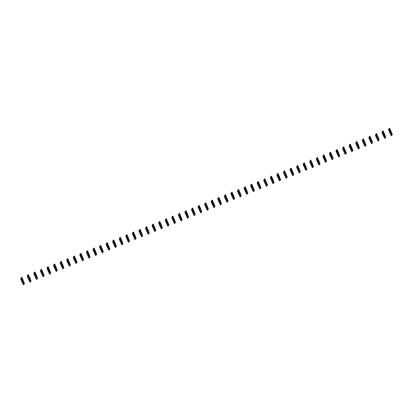 <?xml version="1.0" encoding="UTF-8"?>
<svg xmlns="http://www.w3.org/2000/svg" width="413" height="413" viewBox="0 0 413 413"><rect width="100%" height="100%" fill="white"/><g stroke="black" fill="none" stroke-linecap="round" stroke-linejoin="round"><path stroke-width="0.62" d="M21.306 277.582L21.961 277.314L22.333 278.419L21.76 279.327L21.171 279.431L21.45 280.091L22.436 279.028L22.896 279.513L22.24 279.782L23.846 283.979L22.302 280.489L21.894 281.093L23.319 284.758L20.955 279.699L20.65 278.543L21.306 277.582L21.827 278.775L21.337 279.503M22.256 278.605L21.827 278.775M22.173 277.804L21.512 278.073M21.45 280.091L21.956 279.343L22.24 279.782M21.171 279.431L21.677 278.687M22.896 279.513L24.506 283.71L23.846 283.979M23.877 283.963L23.975 284.49L23.319 284.758M23.386 280.664L22.725 280.933M23.536 281.243L22.88 281.506M22.457 280.861L21.894 281.093M27.872 274.919L28.533 274.65L28.905 275.76L28.332 276.669L27.738 276.772L28.017 277.428L29.003 276.369L29.468 276.855L28.807 277.118L30.417 281.315L28.869 277.83L28.461 278.429L29.886 282.094L27.521 277.035L27.217 275.884L27.872 274.919L28.394 276.111L27.903 276.839M28.822 275.941L28.394 276.111M28.74 275.146L28.084 275.409M28.017 277.428L28.523 276.684L28.807 277.118M27.738 276.772L28.244 276.023M29.468 276.855L31.073 281.046L30.417 281.315M30.443 281.305L30.541 281.826L29.886 282.094M29.953 278.001L29.297 278.269M30.108 278.579L29.447 278.847M29.029 278.202L28.461 278.429M34.444 272.255L35.1 271.991L35.472 273.096L34.898 274.005L34.31 274.108L34.589 274.764L35.575 273.705L36.034 274.191L35.379 274.459L36.984 278.651L35.441 275.166L35.033 275.765L36.452 279.431L34.093 274.371L33.789 273.22L34.444 272.255L34.966 273.452L34.47 274.175M35.394 273.277L34.966 273.452M35.306 272.482L34.651 272.75M34.589 274.764L35.095 274.02L35.379 274.459M34.31 274.108L34.816 273.365M36.034 274.191L37.64 278.388L36.984 278.651M37.015 278.641L37.113 279.167L36.452 279.431M36.52 275.342L35.864 275.605M36.674 275.915L36.019 276.183M35.595 275.538L35.033 275.765M41.011 269.596L41.667 269.328L42.038 270.438L41.47 271.341L40.877 271.449L41.155 272.105L42.141 271.042L42.601 271.527L41.945 271.795L43.551 275.992L42.007 272.503L41.599 273.107L43.024 276.772L40.66 271.713L40.355 270.561L41.011 269.596L41.532 270.789L41.042 271.517M41.961 270.618L41.532 270.789M41.878 269.823L41.223 270.087M41.155 272.105L41.661 271.356L41.945 271.795M40.877 271.449L41.383 270.701M42.601 271.527L44.212 275.724L43.551 275.992M43.582 275.982L43.68 276.504L43.024 276.772M43.091 272.678L42.436 272.947M43.241 273.256L42.585 273.52M42.167 272.874L41.599 273.107M47.578 266.932L48.238 266.664L48.61 267.774L48.037 268.682L47.443 268.786L47.722 269.441L48.708 268.383L49.173 268.868L48.512 269.131L50.123 273.329L48.574 269.844L48.166 270.443L49.591 274.108L47.232 269.049L46.927 267.898L47.578 266.932L48.104 268.13L47.609 268.853M48.527 267.954L48.104 268.13M48.445 267.159L47.789 267.423M47.722 269.441L48.228 268.698L48.512 269.131M47.443 268.786L47.949 268.037M49.173 268.868L50.778 273.065L50.123 273.329M50.149 273.318L50.247 273.84L49.591 274.108M49.658 270.019L49.002 270.283M49.813 270.592L49.157 270.861M48.734 270.216L48.166 270.443M54.149 264.268L54.805 264.005L55.177 265.11L54.604 266.018L54.015 266.122L54.294 266.783L55.28 265.719L55.74 266.204L55.084 266.473L56.689 270.665L55.146 267.18L54.738 267.784L56.163 271.444L53.798 266.39L53.494 265.234L54.149 264.268L54.671 265.466L54.18 266.194M55.099 265.291L54.671 265.466M55.017 264.496L54.356 264.764M54.294 266.783L54.8 266.034L55.084 266.473M54.015 266.122L54.521 265.378M55.74 266.204L57.345 270.401L56.689 270.665M56.72 270.654L56.818 271.181L56.163 271.444M56.23 267.356L55.569 267.619M56.38 267.934L55.724 268.197M55.301 267.552L54.738 267.784M60.716 261.61L61.372 261.341L61.743 262.451L61.176 263.355L60.582 263.463L60.861 264.119L61.847 263.055L62.306 263.546L61.651 263.809L63.261 268.006L61.713 264.521L61.305 265.12L62.73 268.786L60.365 263.726L60.061 262.575L60.716 261.61L61.238 262.802L60.747 263.53M61.666 262.632L61.238 262.802M61.583 261.837L60.928 262.1M60.861 264.119L61.367 263.375L61.651 263.809M60.582 263.463L61.088 262.714M62.306 263.546L63.917 267.738L63.261 268.006M63.287 267.996L63.385 268.517L62.73 268.786M62.797 264.692L62.141 264.96M62.952 265.27L62.291 265.533M61.873 264.893L61.305 265.12M67.288 258.946L67.944 258.683L68.315 259.787L67.742 260.696L67.154 260.799L67.433 261.455L68.419 260.397L68.878 260.882L68.222 261.145L69.828 265.342L68.284 261.857L67.877 262.456L69.296 266.122L66.937 261.062L66.632 259.911L67.288 258.946L67.809 260.144L67.314 260.866M68.233 259.968L67.809 260.144M68.15 259.173L67.495 259.441M67.433 261.455L67.938 260.711L68.222 261.145M67.154 260.799L67.66 260.056M68.878 260.882L70.484 265.079L69.828 265.342M69.859 265.332L69.957 265.858L69.296 266.122M69.363 262.033L68.708 262.296M69.518 262.606L68.863 262.875M68.439 262.229L67.877 262.456M73.855 256.282L74.51 256.019L74.882 257.123L74.309 258.032L73.721 258.135L73.999 258.796L74.985 257.733L75.445 258.218L74.789 258.486L76.395 262.683L74.851 259.194L74.443 259.798L75.868 263.458L73.504 258.404L73.199 257.247L73.855 256.282L74.376 257.48L73.886 258.208M74.805 257.304L74.376 257.48M74.722 256.509L74.061 256.778M73.999 258.796L74.505 258.048L74.789 258.486M73.721 258.135L74.226 257.392M75.445 258.218L77.055 262.415L76.395 262.683M76.426 262.668L76.524 263.195L75.868 263.458M75.935 259.369L75.274 259.638M76.085 259.947L75.429 260.211M75.011 259.565L74.443 259.798M80.421 253.623L81.082 253.355L81.454 254.465L80.881 255.368L80.287 255.477L80.566 256.132L81.552 255.074L82.017 255.559L81.356 255.823L82.967 260.02L81.418 256.535L81.01 257.134L82.435 260.799L80.076 255.74L79.766 254.589L80.421 253.623L80.948 254.816L80.452 255.544M81.371 254.645L80.948 254.816M81.289 253.85L80.633 254.114M80.566 256.132L81.072 255.389L81.356 255.823M80.287 255.477L80.793 254.728M82.017 255.559L83.622 259.751L82.967 260.02M82.992 260.009L83.09 260.531L82.435 260.799M82.502 256.705L81.846 256.974M82.657 257.284L81.996 257.552M81.578 256.907L81.01 257.134M86.993 250.959L87.649 250.696L88.021 251.801L87.448 252.71L86.859 252.813L87.138 253.468L88.124 252.41L88.583 252.895L87.928 253.164L89.533 257.356L87.99 253.871L87.582 254.47L89.002 258.135L86.642 253.076L86.338 251.925L86.993 250.959L87.515 252.157L87.019 252.88M87.943 251.982L87.515 252.157M87.855 251.187L87.2 251.455M87.138 253.468L87.644 252.725L87.928 253.164M86.859 252.813L87.365 252.069M88.583 252.895L90.189 257.092L89.533 257.356M89.564 257.345L89.662 257.872L89.002 258.135M89.074 254.047L88.413 254.31M89.223 254.62L88.568 254.888M88.145 254.243L87.582 254.47M93.56 248.301L94.216 248.032L94.587 249.137L94.019 250.046L93.426 250.149L93.705 250.81L94.691 249.746L95.15 250.232L94.494 250.5L96.105 254.697L94.556 251.207L94.149 251.811L95.573 255.477L93.209 250.417L92.904 249.261L93.56 248.301L94.081 249.493L93.591 250.221M94.51 249.323L94.081 249.493M94.427 248.523L93.772 248.791M93.705 250.81L94.21 250.061L94.494 250.5M93.426 250.149L93.932 249.406M95.15 250.232L96.761 254.429L96.105 254.697M96.131 254.682L96.229 255.208L95.573 255.477M95.64 251.383L94.985 251.651M95.79 251.961L95.135 252.224M94.716 251.579L94.149 251.811M100.132 245.637L100.787 245.368L101.159 246.478L100.586 247.387L99.998 247.49L100.276 248.146L101.262 247.088L101.722 247.573L101.061 247.836L102.672 252.033L101.123 248.549L100.715 249.147L102.14 252.813L99.781 247.754L99.476 246.602L100.132 245.637L100.653 246.829L100.158 247.557M101.077 246.659L100.653 246.829M100.994 245.864L100.338 246.127M100.276 248.146L100.782 247.402L101.061 247.836M99.998 247.49L100.504 246.742M101.722 247.573L103.327 251.765L102.672 252.033M102.698 252.023L102.796 252.544L102.14 252.813M102.207 248.719L101.552 248.987M102.362 249.297L101.706 249.566M101.283 248.92L100.715 249.147M106.699 242.973L107.354 242.71L107.726 243.815L107.153 244.723L106.564 244.826L106.843 245.482L107.829 244.424L108.289 244.909L107.633 245.177L109.238 249.369L107.695 245.885L107.287 246.489L108.712 250.149L106.347 245.09L106.043 243.938L106.699 242.973L107.22 244.171L106.73 244.894M107.648 243.995L107.22 244.171M107.566 243.2L106.905 243.469M106.843 245.482L107.349 244.739L107.633 245.177M106.564 244.826L107.07 244.083M108.289 244.909L109.899 249.106L109.238 249.369M109.269 249.359L109.368 249.886L108.712 250.149M108.779 246.06L108.118 246.324M108.929 246.633L108.273 246.902M107.85 246.256L107.287 246.489M113.265 240.314L113.926 240.046L114.298 241.156L113.725 242.059L113.131 242.168L113.41 242.823L114.396 241.76L114.855 242.245L114.2 242.514L115.81 246.711L114.262 243.221L113.854 243.825L115.279 247.49L112.914 242.431L112.61 241.28L113.265 240.314L113.787 241.507L113.296 242.235M114.215 241.337L113.787 241.507M114.133 240.542L113.477 240.805M113.41 242.823L113.916 242.075L114.2 242.514M113.131 242.168L113.637 241.419M114.855 242.245L116.466 246.442L115.81 246.711M115.836 246.7L115.934 247.222L115.279 247.49M115.346 243.396L114.69 243.665M115.501 243.975L114.84 244.238M114.422 243.593L113.854 243.825M119.837 237.651L120.493 237.382L120.864 238.492L120.291 239.401L119.703 239.504L119.982 240.159L120.968 239.101L121.427 239.586L120.772 239.85L122.377 244.047L120.833 240.562L120.426 241.161L121.845 244.826L119.486 239.767L119.181 238.616L119.837 237.651L120.359 238.848L119.863 239.571M120.787 238.673L120.359 238.848M120.699 237.878L120.044 238.141M119.982 240.159L120.488 239.416L120.772 239.85M119.703 239.504L120.209 238.76M121.427 239.586L123.033 243.784L122.377 244.047M122.408 244.037L122.506 244.558L121.845 244.826M121.912 240.738L121.257 241.001M122.067 241.311L121.412 241.579M120.988 240.934L120.426 241.161M126.404 234.987L127.059 234.723L127.431 235.828L126.858 236.737L126.27 236.84L126.548 237.501L127.534 236.437L127.994 236.923L127.338 237.191L128.944 241.388L127.4 237.898L126.992 238.502L128.417 242.163L126.053 237.108L125.748 235.952L126.404 234.987L126.925 236.184L126.435 236.912M127.354 236.009L126.925 236.184M127.271 235.214L126.615 235.482M126.548 237.501L127.054 236.752L127.338 237.191M126.27 236.84L126.776 236.097M127.994 236.923L129.605 241.12L128.944 241.388M128.975 241.373L129.073 241.899L128.417 242.163M128.484 238.074L127.829 238.337M128.634 238.652L127.978 238.915M127.56 238.27L126.992 238.502M132.971 232.328L133.631 232.06L134.003 233.169L133.43 234.073L132.836 234.181L133.115 234.837L134.101 233.773L134.566 234.264L133.905 234.527L135.516 238.724L133.967 235.24L133.559 235.838L134.984 239.504L132.625 234.445L132.32 233.293L132.971 232.328L133.497 233.521L133.001 234.248M133.92 233.35L133.497 233.521M133.838 232.555L133.182 232.818M133.115 234.837L133.621 234.094L133.905 234.527M132.836 234.181L133.342 233.433M134.566 234.264L136.171 238.456L135.516 238.724M135.541 238.714L135.64 239.235L134.984 239.504M135.051 235.41L134.395 235.678M135.206 235.988L134.545 236.251M134.127 235.611L133.559 235.838M139.542 229.664L140.198 229.401L140.57 230.506L139.997 231.414L139.408 231.517L139.687 232.173L140.673 231.115L141.132 231.6L140.477 231.863L142.082 236.06L140.539 232.576L140.131 233.175L141.551 236.84L139.191 231.781L138.887 230.63L139.542 229.664L140.064 230.862L139.573 231.585M140.492 230.686L140.064 230.862M140.41 229.891L139.749 230.16M139.687 232.173L140.193 231.43L140.477 231.863M139.408 231.517L139.914 230.774M141.132 231.6L142.738 235.797L142.082 236.06M142.113 236.05L142.211 236.577L141.551 236.84M141.623 232.751L140.962 233.015M141.773 233.324L141.117 233.593M140.694 232.947L140.131 233.175M146.109 227L146.765 226.737L147.136 227.842L146.569 228.75L145.975 228.854L146.254 229.514L147.24 228.451L147.699 228.936L147.043 229.205L148.654 233.402L147.105 229.912L146.698 230.516L148.122 234.181L145.758 229.122L145.453 227.966L146.109 227L146.63 228.198L146.14 228.926M147.059 228.022L146.63 228.198M146.976 227.227L146.321 227.496M146.254 229.514L146.76 228.766L147.043 229.205M145.975 228.854L146.481 228.11M147.699 228.936L149.31 233.133L148.654 233.402M148.68 233.386L148.778 233.913L148.122 234.181M148.19 230.087L147.534 230.356M148.339 230.666L147.684 230.929M147.265 230.284L146.698 230.516M152.681 224.342L153.337 224.073L153.708 225.183L153.135 226.087L152.547 226.195L152.825 226.851L153.812 225.792L154.271 226.278L153.615 226.541L155.221 230.738L153.677 227.253L153.269 227.852L154.689 231.517L152.33 226.458L152.025 225.307L152.681 224.342L153.202 225.534L152.707 226.262M153.626 225.364L153.202 225.534M153.543 224.569L152.887 224.832M152.825 226.851L153.331 226.107L153.615 226.541M152.547 226.195L153.053 225.446M154.271 226.278L155.877 230.469L155.221 230.738M155.247 230.728L155.345 231.249L154.689 231.517M154.756 227.424L154.101 227.692M154.911 228.002L154.256 228.27M153.832 227.625L153.269 227.852M159.248 221.678L159.903 221.414L160.275 222.519L159.702 223.428L159.113 223.531L159.392 224.187L160.378 223.128L160.838 223.614L160.182 223.882L161.788 228.074L160.244 224.589L159.836 225.188L161.261 228.854L158.897 223.794L158.592 222.643L159.248 221.678L159.769 222.875L159.279 223.598M160.198 222.7L159.769 222.875M160.115 221.905L159.454 222.173M159.392 224.187L159.898 223.443L160.182 223.882M159.113 223.531L159.619 222.788M160.838 223.614L162.448 227.811L161.788 228.074M161.819 228.064L161.917 228.59L161.261 228.854M161.328 224.765L160.667 225.028M161.478 225.338L160.822 225.606M160.399 224.961L159.836 225.188M165.814 219.019L166.475 218.751L166.847 219.861L166.274 220.764L165.68 220.867L165.959 221.528L166.945 220.465L167.41 220.95L166.749 221.218L168.359 225.415L166.811 221.926L166.403 222.53L167.828 226.195L165.468 221.136L165.159 219.984L165.814 219.019L166.341 220.212L165.845 220.94M166.764 220.041L166.341 220.212M166.682 219.241L166.026 219.509M165.959 221.528L166.465 220.779L166.749 221.218M165.68 220.867L166.186 220.124M167.41 220.95L169.015 225.147L168.359 225.415M168.385 225.4L168.483 225.926L167.828 226.195M167.895 222.101L167.239 222.37M168.05 222.679L167.389 222.943M166.971 222.297L166.403 222.53M172.386 216.355L173.042 216.087L173.414 217.197L172.84 218.105L172.252 218.209L172.531 218.864L173.517 217.806L173.976 218.291L173.321 218.554L174.926 222.752L173.383 219.267L172.975 219.866L174.394 223.531L172.035 218.472L171.731 217.321L172.386 216.355L172.908 217.548L172.412 218.276M173.336 217.377L172.908 217.548M173.248 216.582L172.593 216.846M172.531 218.864L173.037 218.121L173.321 218.554M172.252 218.209L172.758 217.46M173.976 218.291L175.582 222.488L174.926 222.752M174.957 222.741L175.055 223.263L174.394 223.531M174.462 219.437L173.806 219.706M174.616 220.015L173.961 220.284M173.537 219.639L172.975 219.866M178.953 213.691L179.609 213.428L179.98 214.533L179.412 215.441L178.819 215.545L179.097 216.2L180.083 215.142L180.543 215.627L179.887 215.896L181.498 220.088L179.949 216.603L179.541 217.207L180.966 220.867L178.602 215.808L178.297 214.657L178.953 213.691L179.474 214.889L178.984 215.612M179.903 214.714L179.474 214.889M179.82 213.919L179.165 214.187M179.097 216.2L179.603 215.457L179.887 215.896M178.819 215.545L179.325 214.801M180.543 215.627L182.154 219.824L181.498 220.088M181.524 220.077L181.622 220.604L180.966 220.867M181.033 216.779L180.378 217.042M181.183 217.352L180.527 217.62M180.109 216.975L179.541 217.207M185.52 211.033L186.18 210.764L186.552 211.874L185.979 212.778L185.391 212.886L185.669 213.542L186.655 212.478L187.115 212.963L186.454 213.232L188.065 217.429L186.516 213.944L186.108 214.543L187.533 218.209L185.174 213.149L184.869 211.998L185.52 211.033L186.046 212.225L185.551 212.953M186.469 212.055L186.046 212.225M186.387 211.26L185.731 211.523M185.669 213.542L186.175 212.793L186.454 213.232M185.391 212.886L185.896 212.137M187.115 212.963L188.72 217.161L188.065 217.429M188.091 217.419L188.189 217.94L187.533 218.209M187.6 214.115L186.944 214.383M187.755 214.693L187.099 214.956M186.676 214.311L186.108 214.543M192.091 208.369L192.747 208.1L193.119 209.21L192.546 210.119L191.957 210.222L192.236 210.878L193.222 209.819L193.682 210.305L193.026 210.568L194.631 214.765L193.088 211.28L192.68 211.879L194.105 215.545L191.74 210.485L191.436 209.334L192.091 208.369L192.613 209.567L192.122 210.289M193.041 209.391L192.613 209.567M192.959 208.596L192.298 208.859M192.236 210.878L192.742 210.134L193.026 210.568M191.957 210.222L192.463 209.479M193.682 210.305L195.292 214.502L194.631 214.765M194.662 214.755L194.76 215.281L194.105 215.545M194.172 211.456L193.511 211.719M194.322 212.029L193.666 212.297M193.243 211.652L192.68 211.879M198.658 205.705L199.314 205.442L199.691 206.546L199.118 207.455L198.524 207.558L198.803 208.219L199.789 207.156L200.248 207.641L199.593 207.909L201.203 212.106L199.655 208.617L199.247 209.221L200.672 212.881L198.307 207.827L198.003 206.67L198.658 205.705L199.18 206.903L198.689 207.631M199.608 206.727L199.18 206.903M199.525 205.932L198.87 206.201M198.803 208.219L199.309 207.471L199.593 207.909M198.524 207.558L199.03 206.815M200.248 207.641L201.859 211.838L201.203 212.106M201.229 212.091L201.327 212.618L200.672 212.881M200.739 208.792L200.083 209.055M200.894 209.37L200.233 209.634M199.815 208.988L199.247 209.221M205.23 203.046L205.886 202.778L206.257 203.888L205.684 204.791L205.096 204.9L205.375 205.555L206.361 204.497L206.82 204.982L206.164 205.246L207.77 209.443L206.226 205.958L205.819 206.557L207.238 210.222L204.879 205.163L204.574 204.012L205.23 203.046L205.751 204.239L205.256 204.967M206.18 204.068L205.751 204.239M206.092 203.273L205.437 203.537M205.375 205.555L205.881 204.812L206.164 205.246M205.096 204.9L205.602 204.151M206.82 204.982L208.426 209.174L207.77 209.443M207.801 209.432L207.899 209.954L207.238 210.222M207.305 206.128L206.65 206.397M207.46 206.706L206.805 206.97M206.381 206.33L205.819 206.557M211.797 200.382L212.452 200.119L212.824 201.224L212.251 202.133L211.662 202.236L211.941 202.891L212.927 201.833L213.387 202.318L212.731 202.582L214.337 206.779L212.793 203.294L212.385 203.893L213.81 207.558L211.446 202.499L211.141 201.348L211.797 200.382L212.318 201.58L211.828 202.303M212.747 201.405L212.318 201.58M212.664 200.61L212.008 200.878M211.941 202.891L212.447 202.148L212.731 202.582M211.662 202.236L212.168 201.492M213.387 202.318L214.997 206.515L214.337 206.779M214.368 206.768L214.466 207.295L213.81 207.558M213.877 203.47L213.222 203.733M214.027 204.043L213.371 204.311M212.953 203.666L212.385 203.893M218.363 197.719L219.024 197.455L219.396 198.56L218.823 199.469L218.229 199.572L218.508 200.233L219.494 199.169L219.959 199.655L219.298 199.923L220.909 204.12L219.36 200.63L218.952 201.234L220.377 204.9L218.018 199.84L217.708 198.684L218.363 197.719L218.89 198.916L218.394 199.644M219.313 198.746L218.89 198.916M219.231 197.946L218.575 198.214M218.508 200.233L219.014 199.484L219.298 199.923M218.229 199.572L218.735 198.829M219.959 199.655L221.564 203.852L220.909 204.12M220.934 204.105L221.032 204.631L220.377 204.9M220.444 200.806L219.788 201.074M220.599 201.384L219.938 201.647M219.52 201.002L218.952 201.234M224.935 195.06L225.591 194.791L225.963 195.901L225.39 196.81L224.801 196.913L225.08 197.569L226.066 196.511L226.525 196.996L225.87 197.259L227.475 201.456L225.932 197.972L225.524 198.57L226.944 202.236L224.584 197.177L224.28 196.025L224.935 195.06L225.457 196.252L224.966 196.98M225.885 196.082L225.457 196.252M225.803 195.287L225.142 195.55M225.08 197.569L225.586 196.825L225.87 197.259M224.801 196.913L225.307 196.165M226.525 196.996L228.131 201.188L227.475 201.456M227.506 201.446L227.604 201.967L226.944 202.236M227.016 198.142L226.355 198.41M227.165 198.72L226.51 198.989M226.087 198.343L225.524 198.57M231.502 192.396L232.158 192.133L232.529 193.238L231.961 194.146L231.368 194.249L231.647 194.905L232.633 193.847L233.092 194.332L232.436 194.6L234.047 198.792L232.498 195.308L232.091 195.907L233.515 199.572L231.151 194.513L230.846 193.361L231.502 192.396L232.023 193.594L231.533 194.316M232.452 193.418L232.023 193.594M232.369 192.623L231.714 192.892M231.647 194.905L232.152 194.162L232.436 194.6M231.368 194.249L231.874 193.506M233.092 194.332L234.703 198.529L234.047 198.792M234.073 198.782L234.171 199.309L233.515 199.572M233.582 195.483L232.927 195.747M233.732 196.056L233.077 196.325M232.658 195.679L232.091 195.907M238.074 189.737L238.729 189.469L239.101 190.579L238.528 191.482L237.94 191.586L238.218 192.246L239.204 191.183L239.664 191.668L239.008 191.937L240.614 196.134L239.07 192.644L238.662 193.248L240.082 196.913L237.723 191.854L237.418 190.703L238.074 189.737L238.595 190.93L238.1 191.658M239.019 190.76L238.595 190.93M238.936 189.959L238.28 190.228M238.218 192.246L238.724 191.498L239.008 191.937M237.94 191.586L238.446 190.842M239.664 191.668L241.269 195.865L240.614 196.134M240.64 196.118L240.738 196.645L240.082 196.913M240.149 192.819L239.494 193.088M240.304 193.398L239.648 193.661M239.225 193.016L238.662 193.248M244.641 187.074L245.296 186.805L245.668 187.915L245.095 188.824L244.506 188.927L244.785 189.582L245.771 188.524L246.231 189.009L245.575 189.273L247.18 193.47L245.637 189.985L245.229 190.584L246.654 194.249L244.289 189.19L243.985 188.039L244.641 187.074L245.162 188.266L244.672 188.994M245.59 188.096L245.162 188.266M245.508 187.301L244.847 187.564M244.785 189.582L245.291 188.839L245.575 189.273M244.506 188.927L245.012 188.178M246.231 189.009L247.841 193.207L247.18 193.47M247.211 193.46L247.31 193.981L246.654 194.249M246.721 190.156L246.06 190.424M246.871 190.734L246.215 191.002M245.792 190.357L245.229 190.584M251.207 184.41L251.868 184.146L252.24 185.251L251.667 186.16L251.073 186.263L251.352 186.924L252.338 185.86L252.802 186.346L252.142 186.614L253.752 190.806L252.204 187.321L251.796 187.925L253.221 191.586L250.861 186.531L250.552 185.375L251.207 184.41L251.734 185.607L251.238 186.33M252.157 185.432L251.734 185.607M252.075 184.637L251.419 184.905M251.352 186.924L251.858 186.175L252.142 186.614M251.073 186.263L251.579 185.52M252.802 186.346L254.408 190.543L253.752 190.806M253.778 190.796L253.876 191.322L253.221 191.586M253.288 187.497L252.632 187.76M253.443 188.07L252.782 188.338M252.364 187.693L251.796 187.925M257.779 181.751L258.435 181.483L258.806 182.592L258.233 183.496L257.645 183.604L257.924 184.26L258.91 183.196L259.369 183.682L258.714 183.95L260.319 188.147L258.775 184.663L258.368 185.261L259.787 188.927L257.428 183.868L257.123 182.716L257.779 181.751L258.301 182.944L257.805 183.671M258.729 182.773L258.301 182.944M258.641 181.978L257.986 182.241M257.924 184.26L258.43 183.511L258.714 183.95M257.645 183.604L258.151 182.856M259.369 183.682L260.975 187.879L260.319 188.147M260.35 188.137L260.448 188.658L259.787 188.927M259.854 184.833L259.199 185.101M260.009 185.411L259.354 185.674M258.93 185.034L258.368 185.261M264.346 179.087L265.001 178.819L265.373 179.929L264.805 180.837L264.212 180.94L264.49 181.596L265.476 180.538L265.936 181.023L265.28 181.286L266.886 185.483L265.342 181.999L264.934 182.598L266.359 186.263L263.995 181.204L263.69 180.053L264.346 179.087L264.867 180.285L264.377 181.008M265.296 180.109L264.867 180.285M265.213 179.314L264.557 179.583M264.49 181.596L264.996 180.853L265.28 181.286M264.212 180.94L264.718 180.197M265.936 181.023L267.547 185.22L266.886 185.483M266.917 185.473L267.015 186L266.359 186.263M266.426 182.174L265.771 182.438M266.576 182.747L265.92 183.016M265.502 182.37L264.934 182.598M270.913 176.423L271.573 176.16L271.945 177.265L271.372 178.173L270.778 178.277L271.062 178.937L272.043 177.874L272.508 178.359L271.847 178.628L273.458 182.825L271.909 179.335L271.501 179.939L272.926 183.599L270.567 178.545L270.262 177.389L270.913 176.423L271.439 177.621L270.943 178.349M271.862 177.445L271.439 177.621M271.78 176.65L271.124 176.919M271.062 178.937L271.568 178.189L271.847 178.628M270.778 178.277L271.284 177.533M272.508 178.359L274.113 182.556L273.458 182.825M273.483 182.809L273.582 183.336L272.926 183.599M272.993 179.51L272.337 179.779M273.148 180.089L272.492 180.352M272.069 179.707L271.501 179.939M277.484 173.765L278.14 173.496L278.512 174.606L277.939 175.51L277.35 175.618L277.629 176.274L278.615 175.215L279.074 175.701L278.419 175.964L280.024 180.161L278.481 176.676L278.073 177.275L279.498 180.94L277.133 175.881L276.829 174.73L277.484 173.765L278.006 174.957L277.515 175.685M278.434 174.787L278.006 174.957M278.352 173.992L277.691 174.255M277.629 176.274L278.135 175.53L278.419 175.964M277.35 175.618L277.856 174.869M279.074 175.701L280.68 179.892L280.024 180.161M280.055 180.151L280.153 180.672L279.498 180.94M279.565 176.847L278.904 177.115M279.715 177.425L279.059 177.693M278.636 177.048L278.073 177.275M284.051 171.101L284.707 170.837L285.084 171.942L284.511 172.851L283.917 172.954L284.196 173.61L285.182 172.551L285.641 173.037L284.985 173.305L286.596 177.497L285.047 174.012L284.64 174.611L286.064 178.277L283.7 173.217L283.395 172.066L284.051 171.101L284.572 172.298L284.082 173.021M285.001 172.123L284.572 172.298M284.918 171.328L284.263 171.596M284.196 173.61L284.702 172.866L284.985 173.305M283.917 172.954L284.423 172.211M285.641 173.037L287.252 177.234L286.596 177.497M286.622 177.487L286.72 178.013L286.064 178.277M286.132 174.188L285.476 174.451M286.286 174.761L285.626 175.029M285.207 174.384L284.64 174.611M290.623 168.442L291.279 168.174L291.65 169.278L291.077 170.187L290.489 170.29L290.767 170.951L291.754 169.888L292.213 170.373L291.557 170.641L293.163 174.838L291.619 171.349L291.211 171.953L292.631 175.618L290.272 170.559L289.967 169.402L290.623 168.442L291.144 169.635L290.649 170.362M291.573 169.464L291.144 169.635M291.485 168.664L290.829 168.932M290.767 170.951L291.273 170.202L291.557 170.641M290.489 170.29L290.995 169.547M292.213 170.373L293.819 174.57L293.163 174.838M293.194 174.823L293.292 175.349L292.631 175.618M292.698 171.524L292.043 171.793M292.853 172.102L292.197 172.366M291.774 171.72L291.211 171.953M297.19 165.778L297.845 165.51L298.217 166.62L297.644 167.528L297.055 167.632L297.334 168.287L298.32 167.229L298.78 167.714L298.124 167.977L299.73 172.175L298.186 168.69L297.778 169.289L299.203 172.954L296.839 167.895L296.534 166.744L297.19 165.778L297.711 166.971L297.221 167.699M298.14 166.8L297.711 166.971M298.057 166.005L297.401 166.269M297.334 168.287L297.84 167.544L298.124 167.977M297.055 167.632L297.561 166.883M298.78 167.714L300.39 171.906L299.73 172.175M299.761 172.164L299.859 172.686L299.203 172.954M299.27 168.86L298.614 169.129M299.42 169.438L298.764 169.707M298.346 169.062L297.778 169.289M303.756 163.114L304.417 162.851L304.789 163.956L304.216 164.864L303.622 164.968L303.901 165.623L304.887 164.565L305.352 165.05L304.691 165.319L306.301 169.511L304.753 166.026L304.345 166.625L305.77 170.29L303.41 165.231L303.101 164.08L303.756 163.114L304.283 164.312L303.787 165.035M304.706 164.137L304.283 164.312M304.624 163.341L303.968 163.61M303.901 165.623L304.407 164.88L304.691 165.319M303.622 164.968L304.128 164.224M305.352 165.05L306.957 169.247L306.301 169.511M306.327 169.5L306.425 170.027L305.77 170.29M305.837 166.202L305.181 166.465M305.992 166.775L305.331 167.043M304.913 166.398L304.345 166.625M310.328 160.456L310.984 160.187L311.356 161.297L310.782 162.201L310.194 162.309L310.473 162.965L311.459 161.901L311.918 162.386L311.263 162.655L312.868 166.852L311.325 163.362L310.917 163.966L312.336 167.632L309.977 162.572L309.673 161.421L310.328 160.456L310.85 161.648L310.359 162.376M311.278 161.478L310.85 161.648M311.195 160.683L310.535 160.946M310.473 162.965L310.979 162.216L311.263 162.655M310.194 162.309L310.7 161.56M311.918 162.386L313.524 166.584L312.868 166.852M312.899 166.842L312.997 167.363L312.336 167.632M312.409 163.538L311.748 163.806M312.558 164.116L311.903 164.379M311.479 163.734L310.917 163.966M316.895 157.792L317.551 157.523L317.922 158.633L317.354 159.542L316.761 159.645L317.039 160.301L318.025 159.242L318.485 159.728L317.829 159.991L319.44 164.188L317.891 160.703L317.483 161.302L318.908 164.968L316.544 159.908L316.239 158.757L316.895 157.792L317.416 158.99L316.926 159.712M317.845 158.814L317.416 158.99M317.762 158.019L317.107 158.282M317.039 160.301L317.545 159.557L317.829 159.991M316.761 159.645L317.267 158.897M318.485 159.728L320.096 163.925L319.44 164.188M319.466 164.178L319.564 164.699L318.908 164.968M318.975 160.879L318.32 161.142M319.125 161.452L318.469 161.72M318.051 161.075L317.483 161.302M323.467 155.128L324.122 154.865L324.494 155.969L323.921 156.878L323.333 156.981L323.611 157.642L324.597 156.579L325.057 157.064L324.401 157.332L326.007 161.524L324.463 158.04L324.055 158.644L325.475 162.304L323.116 157.25L322.811 156.093L323.467 155.128L323.988 156.326L323.493 157.054M324.411 156.15L323.988 156.326M324.329 155.355L323.673 155.624M323.611 157.642L324.117 156.894L324.401 157.332M323.333 156.981L323.838 156.238M325.057 157.064L326.662 161.261L326.007 161.524M326.033 161.514L326.131 162.041L325.475 162.304M325.542 158.215L324.886 158.478M325.697 158.793L325.041 159.057M324.618 158.411L324.055 158.644M330.033 152.469L330.689 152.201L331.061 153.311L330.488 154.214L329.899 154.323L330.178 154.978L331.164 153.915L331.624 154.405L330.968 154.668L332.573 158.866L331.03 155.381L330.622 155.98L332.047 159.645L329.682 154.586L329.378 153.435L330.033 152.469L330.555 153.662L330.064 154.39M330.983 153.491L330.555 153.662M330.901 152.696L330.24 152.96M330.178 154.978L330.684 154.235L330.968 154.668M329.899 154.323L330.405 153.574M331.624 154.405L333.234 158.597L332.573 158.866M332.604 158.855L332.702 159.377L332.047 159.645M332.114 155.551L331.453 155.82M332.264 156.129L331.608 156.393M331.185 155.753L330.622 155.98M336.6 149.805L337.261 149.542L337.633 150.647L337.06 151.556L336.466 151.659L336.745 152.314L337.731 151.256L338.195 151.741L337.535 152.005L339.145 156.202L337.597 152.717L337.189 153.316L338.614 156.981L336.249 151.922L335.945 150.771L336.6 149.805L337.122 151.003L336.631 151.726M337.55 150.828L337.122 151.003M337.467 150.033L336.812 150.301M336.745 152.314L337.251 151.571L337.535 152.005M336.466 151.659L336.972 150.915M338.195 151.741L339.801 155.938L339.145 156.202M339.171 156.191L339.269 156.718L338.614 156.981M338.681 152.893L338.025 153.156M338.836 153.466L338.175 153.734M337.757 153.089L337.189 153.316M343.172 147.142L343.828 146.878L344.199 147.983L343.626 148.892L343.038 148.995L343.317 149.656L344.303 148.592L344.762 149.078L344.106 149.346L345.712 153.543L344.168 150.053L343.761 150.657L345.18 154.317L342.821 149.263L342.516 148.107L343.172 147.142L343.693 148.339L343.198 149.067M344.122 148.164L343.693 148.339M344.034 147.369L343.379 147.637M343.317 149.656L343.822 148.907L344.106 149.346M343.038 148.995L343.544 148.252M344.762 149.078L346.368 153.275L345.712 153.543M345.743 153.528L345.841 154.054L345.18 154.317M345.247 150.229L344.592 150.497M345.402 150.807L344.747 151.07M344.323 150.425L343.761 150.657M349.739 144.483L350.394 144.214L350.766 145.324L350.198 146.228L349.605 146.336L349.883 146.992L350.869 145.934L351.329 146.419L350.673 146.682L352.279 150.879L350.735 147.395L350.327 147.993L351.752 151.659L349.388 146.6L349.083 145.448L349.739 144.483L350.26 145.675L349.77 146.403M350.689 145.505L350.26 145.675M350.606 144.71L349.95 144.973M349.883 146.992L350.389 146.248L350.673 146.682M349.605 146.336L350.11 145.588M351.329 146.419L352.939 150.611L352.279 150.879M352.31 150.869L352.408 151.39L351.752 151.659M351.819 147.565L351.164 147.833M351.969 148.143L351.313 148.412M350.895 147.766L350.327 147.993M356.305 141.819L356.966 141.556L357.338 142.661L356.765 143.569L356.171 143.672L356.45 144.328L357.436 143.27L357.901 143.755L357.24 144.023L358.851 148.215L357.302 144.731L356.894 145.33L358.319 148.995L355.96 143.936L355.655 142.784L356.305 141.819L356.832 143.017L356.336 143.739M357.255 142.841L356.832 143.017M357.173 142.046L356.517 142.315M356.45 144.328L356.961 143.585L357.24 144.023M356.171 143.672L356.677 142.929M357.901 143.755L359.506 147.952L358.851 148.215M358.876 148.205L358.974 148.732L358.319 148.995M358.386 144.906L357.73 145.169M358.541 145.479L357.885 145.748M357.462 145.102L356.894 145.33M362.877 139.16L363.533 138.892L363.905 139.997L363.332 140.905L362.743 141.009L363.022 141.669L364.008 140.606L364.467 141.091L363.812 141.36L365.417 145.557L363.874 142.067L363.466 142.671L364.891 146.336L362.526 141.277L362.222 140.121L362.877 139.16L363.399 140.353L362.908 141.081M363.827 140.183L363.399 140.353M363.745 139.382L363.084 139.651M363.022 141.669L363.528 140.921L363.812 141.36M362.743 141.009L363.249 140.265M364.467 141.091L366.073 145.288L365.417 145.557M365.448 145.541L365.546 146.068L364.891 146.336M364.958 142.242L364.297 142.511M365.107 142.821L364.452 143.084M364.029 142.439L363.466 142.671M369.444 136.496L370.1 136.228L370.471 137.338L369.903 138.247L369.31 138.35L369.589 139.005L370.575 137.947L371.034 138.432L370.378 138.696L371.989 142.893L370.44 139.408L370.033 140.007L371.457 143.672L369.093 138.613L368.788 137.462L369.444 136.496L369.965 137.689L369.475 138.417M370.394 137.519L369.965 137.689M370.311 136.724L369.656 136.987M369.589 139.005L370.094 138.262L370.378 138.696M369.31 138.35L369.816 137.601M371.034 138.432L372.645 142.624L371.989 142.893M372.015 142.883L372.113 143.404L371.457 143.672M371.524 139.579L370.869 139.847M371.679 140.157L371.019 140.425M370.6 139.78L370.033 140.007M376.016 133.833L376.671 133.569L377.043 134.674L376.47 135.583L375.882 135.686L376.16 136.342L377.146 135.283L377.606 135.769L376.95 136.037L378.556 140.229L377.012 136.744L376.604 137.343L378.024 141.009L375.665 135.949L375.36 134.798L376.016 133.833L376.537 135.03L376.042 135.753M376.961 134.855L376.537 135.03M376.878 134.06L376.222 134.328M376.16 136.342L376.666 135.598L376.95 136.037M375.882 135.686L376.388 134.943M377.606 135.769L379.211 139.966L378.556 140.229M378.587 140.219L378.685 140.745L378.024 141.009M378.091 136.92L377.436 137.183M378.246 137.493L377.59 137.761M377.167 137.116L376.604 137.343M382.583 131.174L383.238 130.906L383.61 132.015L383.037 132.919L382.448 133.027L382.727 133.683L383.713 132.619L384.173 133.105L383.517 133.373L385.123 137.57L383.579 134.08L383.171 134.684L384.596 138.35L382.231 133.291L381.927 132.139L382.583 131.174L383.104 132.366L382.614 133.094M383.532 132.196L383.104 132.366M383.45 131.401L382.789 131.664M382.727 133.683L383.233 132.934L383.517 133.373M382.448 133.027L382.954 132.279M384.173 133.105L385.783 137.302L385.123 137.57M385.153 137.56L385.252 138.081L384.596 138.35M384.663 134.256L384.007 134.524M384.813 134.834L384.157 135.097M383.739 134.452L383.171 134.684M389.149 128.51L389.81 128.242L390.182 129.352L389.609 130.26L389.015 130.363L389.294 131.019L390.28 129.961L390.744 130.446L390.084 130.709L391.694 134.906L390.146 131.422L389.738 132.021L391.163 135.686L388.803 130.627L388.494 129.476L389.149 128.51L389.676 129.708L389.18 130.431M390.099 129.532L389.676 129.708M390.017 128.737L389.361 129.001M389.294 131.019L389.8 130.276L390.084 130.709M389.015 130.363L389.521 129.62M390.744 130.446L392.35 134.643L391.694 134.906M391.72 134.896L391.818 135.418L391.163 135.686M391.23 131.597L390.574 131.861M391.385 132.17L390.724 132.439M390.306 131.793L389.738 132.021M24.388 283.246L23.732 283.509M23.696 283.767L23.128 283.999M30.954 280.582L30.299 280.85M30.268 281.108L29.695 281.336M37.526 277.923L36.871 278.186M36.834 278.445L36.267 278.677M44.093 275.259L43.437 275.528M43.401 275.781L42.833 276.013M50.665 272.595L50.004 272.864M49.973 273.122L49.4 273.349M57.231 269.937L56.576 270.2M56.54 270.458L55.972 270.691M63.798 267.273L63.143 267.541M63.106 267.794L62.539 268.027M70.37 264.609L69.709 264.878M69.678 265.136L69.11 265.368M76.937 261.95L76.281 262.214M76.245 262.472L75.677 262.704M83.503 259.287L82.848 259.555M82.817 259.813L82.244 260.04M90.075 256.628L89.42 256.891M89.384 257.149L88.816 257.382M96.642 253.964L95.986 254.227M95.95 254.485L95.382 254.718M103.214 251.3L102.553 251.569M102.522 251.827L101.954 252.054M109.781 248.641L109.125 248.905M109.089 249.163L108.521 249.395M116.347 245.978L115.692 246.246M115.661 246.499L115.088 246.731M122.919 243.314L122.263 243.582M122.227 243.84L121.659 244.068M129.486 240.655L128.83 240.918M128.794 241.177L128.226 241.409M136.058 237.991L135.397 238.26M135.366 238.518L134.793 238.745M142.624 235.327L141.969 235.596M141.933 235.854L141.365 236.086M149.191 232.669L148.535 232.932M148.499 233.19L147.931 233.422M155.763 230.005L155.102 230.273M155.071 230.531L154.503 230.759M162.33 227.346L161.674 227.609M161.638 227.868L161.07 228.1M168.896 224.682L168.241 224.946M168.21 225.204L167.637 225.436M175.468 222.018L174.813 222.287M174.776 222.545L174.209 222.772M182.035 219.36L181.379 219.623M181.343 219.881L180.775 220.114M188.607 216.696L187.946 216.964M187.915 217.217L187.347 217.45M195.173 214.032L194.518 214.301M194.482 214.559L193.914 214.786M201.74 211.373L201.085 211.637M201.048 211.895L200.481 212.127M208.312 208.71L207.651 208.978M207.62 209.236L207.052 209.463M214.879 206.046L214.223 206.314M214.187 206.572L213.619 206.805M221.445 203.387L220.79 203.65M220.759 203.908L220.186 204.141M228.017 200.723L227.362 200.992M227.326 201.25L226.758 201.477M234.584 198.064L233.928 198.328M233.892 198.586L233.324 198.818M241.156 195.401L240.495 195.669M240.464 195.922L239.896 196.154M247.723 192.737L247.067 193.005M247.031 193.263L246.463 193.49M254.289 190.078L253.634 190.341M253.603 190.599L253.03 190.832M260.861 187.414L260.205 187.683M260.169 187.936L259.601 188.168M267.428 184.75L266.772 185.019M266.736 185.277L266.168 185.504M274 182.092L273.339 182.355M273.308 182.613L272.74 182.845M280.566 179.428L279.911 179.696M279.875 179.954L279.307 180.182M287.133 176.769L286.477 177.032M286.441 177.291L285.873 177.523M293.705 174.105L293.044 174.369M293.013 174.627L292.445 174.859M300.272 171.441L299.616 171.71M299.58 171.968L299.012 172.195M306.838 168.783L306.183 169.046M306.152 169.304L305.579 169.536M313.41 166.119L312.755 166.387M312.718 166.64L312.151 166.873M319.977 163.455L319.321 163.724M319.285 163.982L318.717 164.209M326.549 160.796L325.888 161.06M325.857 161.318L325.289 161.55M333.115 158.133L332.46 158.401M332.424 158.654L331.856 158.886M339.682 155.469L339.027 155.737M338.996 155.995L338.423 156.222M346.254 152.81L345.598 153.073M345.562 153.331L344.994 153.564M352.821 150.146L352.165 150.415M352.129 150.673L351.561 150.9M359.393 147.487L358.732 147.751M358.701 148.009L358.128 148.241M365.959 144.824L365.304 145.087M365.268 145.345L364.7 145.577M372.526 142.16L371.87 142.428M371.834 142.686L371.266 142.913M379.098 139.501L378.437 139.764M378.406 140.022L377.838 140.255M385.665 136.837L385.009 137.106M384.973 137.359L384.405 137.591M392.231 134.173L391.576 134.442M391.545 134.7L390.972 134.927"/></g></svg>
